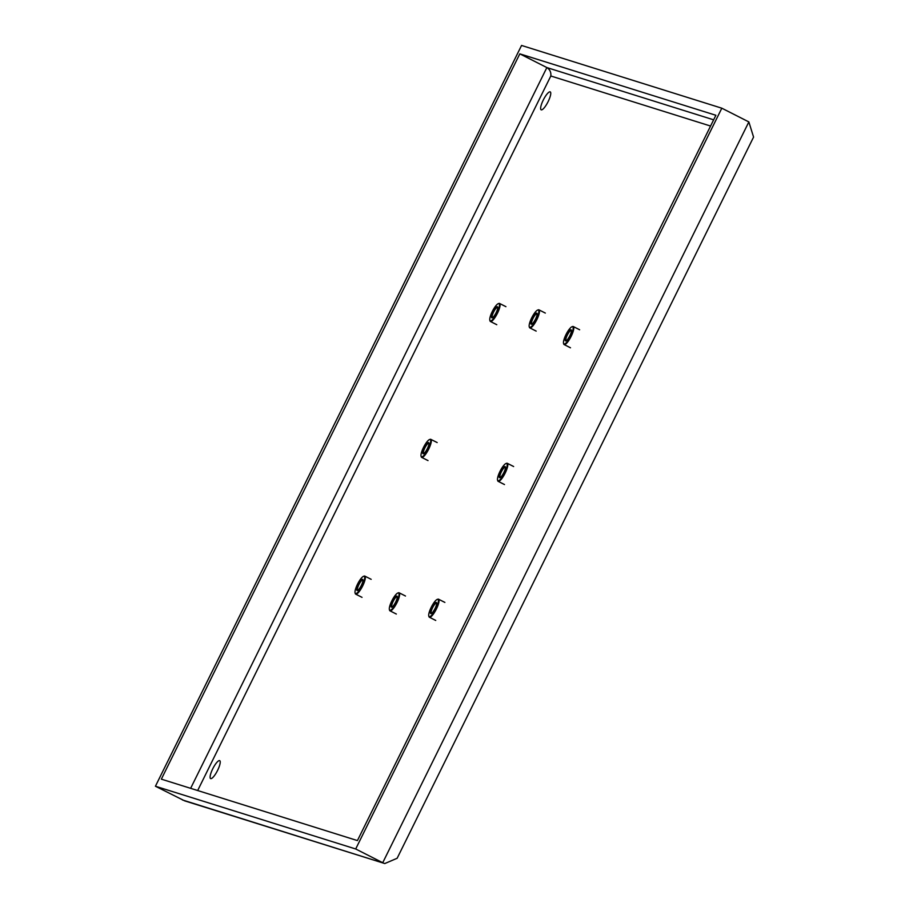 <?xml version="1.0" encoding="UTF-8"?>
<svg xmlns="http://www.w3.org/2000/svg" width="909" height="909" viewBox="0 0 909 909"><rect width="100%" height="100%" fill="white"/><g stroke="black" fill="none" stroke-linecap="round" stroke-linejoin="round"><path stroke-width="1.36" d="M492.564 317.627A5.738 1.443 116.9 0 1 492.462 317.616A5.738 1.443 116.9 0 1 492.405 317.593A5.738 1.443 116.9 0 1 493.667 311.923A5.738 1.443 116.9 0 1 497.541 307.322A5.738 1.443 116.9 0 1 497.598 307.344A5.738 1.443 116.9 0 1 497.734 307.458M491.86 317.82A6.204 1.557 116.9 0 1 493.11 311.798A6.204 1.557 116.9 0 1 497.348 306.708A6.204 1.557 116.9 0 1 497.678 307.106A6.204 1.557 116.9 0 1 495.996 312.969A6.204 1.557 116.9 0 1 492.258 317.786A6.204 1.557 116.9 0 1 491.86 317.82M489.837 320.298L489.996 320.877A10.113 2.534 -63.1 0 0 490.428 321.479A10.113 2.534 -63.1 0 0 490.53 321.525A10.113 2.534 -63.1 0 0 497.359 313.423A10.113 2.534 -63.1 0 0 499.575 303.458A10.113 2.534 -63.1 0 0 499.484 303.413A10.113 2.534 -63.1 0 0 498.836 303.458L498.268 303.674A9.647 2.42 -63.1 0 0 492.451 311.173A9.647 2.42 -63.1 0 0 489.837 320.298A9.647 2.42 -63.1 0 0 490.337 320.911A9.647 2.42 -63.1 0 0 496.939 313.003A9.647 2.42 -63.1 0 0 498.882 303.629A9.647 2.42 -63.1 0 0 498.268 303.674M423.799 453.523A5.738 1.443 116.9 0 1 423.696 453.5A5.738 1.443 116.9 0 1 423.639 453.477A5.738 1.443 116.9 0 1 424.901 447.819A5.738 1.443 116.9 0 1 428.775 443.217A5.738 1.443 116.9 0 1 428.832 443.24A5.738 1.443 116.9 0 1 428.968 443.342M423.094 453.716A6.204 1.557 116.9 0 1 424.333 447.683A6.204 1.557 116.9 0 1 428.582 442.603A6.204 1.557 116.9 0 1 428.912 442.99A6.204 1.557 116.9 0 1 427.23 448.864A6.204 1.557 116.9 0 1 423.492 453.682A6.204 1.557 116.9 0 1 423.094 453.716M421.06 456.182L421.231 456.772A10.113 2.534 -63.1 0 0 421.662 457.375A10.113 2.534 -63.1 0 0 421.765 457.409A10.113 2.534 -63.1 0 0 428.594 449.319A10.113 2.534 -63.1 0 0 430.809 439.342A10.113 2.534 -63.1 0 0 430.707 439.308A10.113 2.534 -63.1 0 0 430.071 439.354L429.502 439.558A9.647 2.42 -63.1 0 0 423.685 447.058A9.647 2.42 -63.1 0 0 421.06 456.182A9.647 2.42 -63.1 0 0 421.571 456.795A9.647 2.42 -63.1 0 0 428.173 448.887A9.647 2.42 -63.1 0 0 430.116 439.513A9.647 2.42 -63.1 0 0 429.502 439.558M357.816 590.282A5.738 1.443 116.9 0 1 357.703 590.259A5.738 1.443 116.9 0 1 357.657 590.236A5.738 1.443 116.9 0 1 358.919 584.578A5.738 1.443 116.9 0 1 362.793 579.976A5.738 1.443 116.9 0 1 362.85 579.999A5.738 1.443 116.9 0 1 362.975 580.101M357.112 590.475A6.204 1.557 116.9 0 1 358.351 584.453A6.204 1.557 116.9 0 1 362.6 579.363A6.204 1.557 116.9 0 1 362.918 579.76A6.204 1.557 116.9 0 1 361.237 585.623A6.204 1.557 116.9 0 1 357.498 590.441A6.204 1.557 116.9 0 1 357.112 590.475M355.078 592.952L355.249 593.532A10.113 2.534 -63.1 0 0 355.68 594.134A10.113 2.534 -63.1 0 0 355.771 594.179A10.113 2.534 -63.1 0 0 362.6 586.078A10.113 2.534 -63.1 0 0 364.827 576.101A10.113 2.534 -63.1 0 0 364.725 576.067A10.113 2.534 -63.1 0 0 364.089 576.113L363.509 576.329A9.647 2.42 -63.1 0 0 357.703 583.828A9.647 2.42 -63.1 0 0 355.078 592.952A9.647 2.42 -63.1 0 0 355.578 593.566A9.647 2.42 -63.1 0 0 362.191 585.646A9.647 2.42 -63.1 0 0 364.123 576.272A9.647 2.42 -63.1 0 0 363.509 576.329M392.131 606.973A5.738 1.443 116.9 0 1 392.018 606.951A5.738 1.443 116.9 0 1 391.961 606.928A5.738 1.443 116.9 0 1 393.222 601.269A5.738 1.443 116.9 0 1 397.108 596.668A5.738 1.443 116.9 0 1 397.165 596.69A5.738 1.443 116.9 0 1 397.29 596.793M391.415 607.167A6.204 1.557 116.9 0 1 392.665 601.133A6.204 1.557 116.9 0 1 396.915 596.054A6.204 1.557 116.9 0 1 397.233 596.452A6.204 1.557 116.9 0 1 395.551 602.315A6.204 1.557 116.9 0 1 391.813 607.132A6.204 1.557 116.9 0 1 391.415 607.167M389.393 609.632L389.563 610.223A10.113 2.534 -63.1 0 0 389.984 610.825A10.113 2.534 -63.1 0 0 390.086 610.859A10.113 2.534 -63.1 0 0 396.915 602.769A10.113 2.534 -63.1 0 0 399.131 592.793A10.113 2.534 -63.1 0 0 399.04 592.759A10.113 2.534 -63.1 0 0 398.392 592.804L397.824 593.02A9.647 2.42 -63.1 0 0 392.006 600.519A9.647 2.42 -63.1 0 0 389.393 609.632A9.647 2.42 -63.1 0 0 389.893 610.257A9.647 2.42 -63.1 0 0 396.506 602.337A9.647 2.42 -63.1 0 0 398.437 592.963A9.647 2.42 -63.1 0 0 397.824 593.02M431.525 613.37A5.738 1.443 116.9 0 1 431.411 613.359A5.738 1.443 116.9 0 1 431.355 613.336A5.738 1.443 116.9 0 1 432.616 607.666A5.738 1.443 116.9 0 1 436.502 603.065A5.738 1.443 116.9 0 1 436.559 603.087A5.738 1.443 116.9 0 1 436.684 603.201M430.821 613.564A6.204 1.557 116.9 0 1 432.059 607.542A6.204 1.557 116.9 0 1 436.309 602.451A6.204 1.557 116.9 0 1 436.627 602.849A6.204 1.557 116.9 0 1 434.945 608.712A6.204 1.557 116.9 0 1 431.207 613.541A6.204 1.557 116.9 0 1 430.821 613.564M428.787 616.041L428.957 616.62A10.113 2.534 -63.1 0 0 429.389 617.222A10.113 2.534 -63.1 0 0 429.48 617.268A10.113 2.534 -63.1 0 0 436.309 609.166A10.113 2.534 -63.1 0 0 438.536 599.201A10.113 2.534 -63.1 0 0 438.433 599.156A10.113 2.534 -63.1 0 0 437.786 599.213L437.218 599.417A9.647 2.42 -63.1 0 0 431.411 606.917A9.647 2.42 -63.1 0 0 428.787 616.041A9.647 2.42 -63.1 0 0 429.287 616.654A9.647 2.42 -63.1 0 0 435.9 608.746A9.647 2.42 -63.1 0 0 437.831 599.372A9.647 2.42 -63.1 0 0 437.218 599.417M500.291 477.486A5.738 1.443 116.9 0 1 500.177 477.464A5.738 1.443 116.9 0 1 500.132 477.441A5.738 1.443 116.9 0 1 501.393 471.782A5.738 1.443 116.9 0 1 505.268 467.181A5.738 1.443 116.9 0 1 505.324 467.203A5.738 1.443 116.9 0 1 505.449 467.306M499.586 477.679A6.204 1.557 116.9 0 1 500.825 471.646A6.204 1.557 116.9 0 1 505.074 466.567A6.204 1.557 116.9 0 1 505.393 466.965A6.204 1.557 116.9 0 1 503.711 472.828A6.204 1.557 116.9 0 1 499.973 477.645A6.204 1.557 116.9 0 1 499.586 477.679M497.553 480.145L497.723 480.736A10.113 2.534 -63.1 0 0 498.155 481.338A10.113 2.534 -63.1 0 0 498.246 481.372A10.113 2.534 -63.1 0 0 505.074 473.282A10.113 2.534 -63.1 0 0 507.302 463.306A10.113 2.534 -63.1 0 0 507.199 463.272A10.113 2.534 -63.1 0 0 506.563 463.317L505.983 463.522A9.647 2.42 -63.1 0 0 500.177 471.032A9.647 2.42 -63.1 0 0 497.553 480.145A9.647 2.42 -63.1 0 0 498.052 480.759A9.647 2.42 -63.1 0 0 504.665 472.85A9.647 2.42 -63.1 0 0 506.597 463.476A9.647 2.42 -63.1 0 0 505.983 463.522M566.273 340.727A5.738 1.443 116.9 0 1 566.171 340.705A5.738 1.443 116.9 0 1 566.114 340.682A5.738 1.443 116.9 0 1 567.375 335.012A5.738 1.443 116.9 0 1 571.25 330.41A5.738 1.443 116.9 0 1 571.307 330.433A5.738 1.443 116.9 0 1 571.443 330.546M565.568 340.909A6.204 1.557 116.9 0 1 566.807 334.887A6.204 1.557 116.9 0 1 571.057 329.808A6.204 1.557 116.9 0 1 571.386 330.194A6.204 1.557 116.9 0 1 569.704 336.057A6.204 1.557 116.9 0 1 565.966 340.886A6.204 1.557 116.9 0 1 565.568 340.909M563.535 343.386L563.705 343.966A10.113 2.534 -63.1 0 0 564.137 344.579A10.113 2.534 -63.1 0 0 564.239 344.613A10.113 2.534 -63.1 0 0 571.068 336.512A10.113 2.534 -63.1 0 0 573.284 326.547A10.113 2.534 -63.1 0 0 573.181 326.501A10.113 2.534 -63.1 0 0 572.545 326.558L571.977 326.763A9.647 2.42 -63.1 0 0 566.159 334.262A9.647 2.42 -63.1 0 0 563.535 343.386A9.647 2.42 -63.1 0 0 564.046 344A9.647 2.42 -63.1 0 0 570.647 336.091A9.647 2.42 -63.1 0 0 572.59 326.717A9.647 2.42 -63.1 0 0 571.977 326.763M531.97 324.036A5.738 1.443 116.9 0 1 531.856 324.013A5.738 1.443 116.9 0 1 531.799 323.99A5.738 1.443 116.9 0 1 533.06 318.32A5.738 1.443 116.9 0 1 536.946 313.73A5.738 1.443 116.9 0 1 537.003 313.753A5.738 1.443 116.9 0 1 537.128 313.855M531.254 324.229A6.204 1.557 116.9 0 1 532.504 318.195A6.204 1.557 116.9 0 1 536.753 313.116A6.204 1.557 116.9 0 1 537.071 313.503A6.204 1.557 116.9 0 1 535.39 319.366A6.204 1.557 116.9 0 1 531.651 324.195A6.204 1.557 116.9 0 1 531.254 324.229M529.231 326.695L529.402 327.274A10.113 2.534 -63.1 0 0 529.822 327.888A10.113 2.534 -63.1 0 0 529.924 327.922A10.113 2.534 -63.1 0 0 536.753 319.82A10.113 2.534 -63.1 0 0 538.969 309.855A10.113 2.534 -63.1 0 0 538.878 309.81A10.113 2.534 -63.1 0 0 538.23 309.867L537.662 310.071A9.647 2.42 -63.1 0 0 531.845 317.571A9.647 2.42 -63.1 0 0 529.231 326.695A9.647 2.42 -63.1 0 0 529.731 327.308A9.647 2.42 -63.1 0 0 536.344 319.4A9.647 2.42 -63.1 0 0 538.276 310.026A9.647 2.42 -63.1 0 0 537.662 310.071M182.47 799.965L384.791 863.55L184.618 800.84L155.428 786.24L521.55 45.45L721.814 108.194L355.692 848.983L155.428 786.24M384.791 863.55L397.142 858.266L753.572 137.089L748.857 121.92L382.734 862.709L355.692 848.983M748.857 121.92L721.814 108.194M715.883 115.284L357.419 840.586L161.347 779.149L519.812 53.847L715.883 115.284M197.673 790.535L550.82 75.992C551.218 72.322 549.9 69.516 546.866 67.573L519.812 53.847M217.592 770.377A10.056 2.522 116.9 0 1 210.615 778.581A10.056 2.522 116.9 0 1 212.911 768.48A10.056 2.522 116.9 0 1 219.705 760.651A10.056 2.522 116.9 0 1 217.592 770.377M548.127 101.615A10.056 2.522 116.9 0 1 541.139 109.807A10.056 2.522 116.9 0 1 543.446 99.706A10.056 2.522 116.9 0 1 550.24 91.889A10.056 2.522 116.9 0 1 548.127 101.615M713.645 119.829L546.866 67.573L190.64 788.33M550.82 75.992L710.577 126.044M505.927 306.674L499.575 303.458M496.78 324.706L490.428 321.479M437.161 442.558L430.809 439.342M428.014 460.59L421.662 457.375M371.167 579.328L364.827 576.101M362.021 597.349L355.68 594.134M405.482 596.02L399.131 592.793M396.335 614.041L389.984 610.825M444.876 602.417L438.536 599.201M435.729 620.449L429.389 617.222M513.642 466.533L507.302 463.306M504.495 484.554L498.155 481.338M579.635 329.762L573.284 326.547M570.488 347.795L564.137 344.579M545.32 313.071L538.969 309.855M536.174 331.103L529.822 327.888"/></g></svg>
